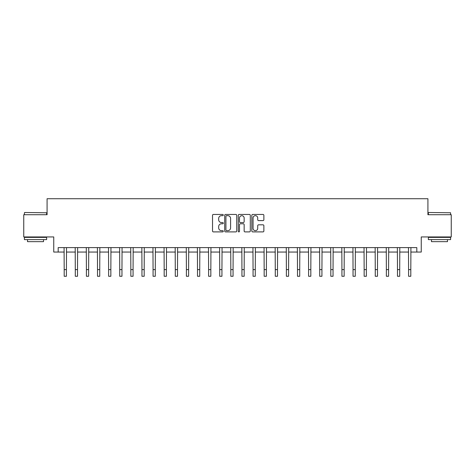 <?xml version="1.0" encoding="UTF-8"?>
<svg xmlns="http://www.w3.org/2000/svg" width="475" height="475" viewBox="0 0 475 475"><rect width="100%" height="100%" fill="white"/><g stroke="black" fill="none" stroke-linecap="round" stroke-linejoin="round"><path stroke-width="0.71" d="M223.28 215.056A0.612 0.612 0 0 0 222.668 214.445L213.4 214.445A0.873 0.873 0 0 0 212.527 215.317L212.527 231.022A0.873 0.873 0 0 0 213.4 231.895L222.668 231.895A0.612 0.612 0 0 0 223.28 231.283A0.612 0.612 0 0 0 222.668 230.672L221.469 230.672A2.791 2.791 0 0 1 218.678 227.881L218.678 226.569A2.791 2.791 0 0 1 221.469 223.778L222.668 223.778A0.612 0.612 0 0 0 223.28 223.167A0.612 0.612 0 0 0 222.668 222.555L221.469 222.555A2.791 2.791 0 0 1 218.678 219.765L218.678 218.458A2.791 2.791 0 0 1 221.469 215.668L222.668 215.668A0.612 0.612 0 0 0 223.28 215.056M262.996 220.596A0.873 0.873 0 0 0 263.868 219.723L263.868 215.317A0.873 0.873 0 0 0 262.996 214.445L252.7 214.445A0.873 0.873 0 0 0 251.827 215.317L251.827 231.022A0.873 0.873 0 0 0 252.7 231.895L262.996 231.895A0.873 0.873 0 0 0 263.868 231.022L263.868 225.696A0.873 0.873 0 0 0 262.996 224.823L258.59 224.823A0.873 0.873 0 0 0 257.717 225.696L257.717 228.338A2.333 2.333 0 0 1 255.384 230.672A2.333 2.333 0 0 1 253.05 228.338L253.05 218.001A2.333 2.333 0 0 1 255.384 215.668A2.333 2.333 0 0 1 257.717 218.001L257.717 219.723A0.873 0.873 0 0 0 258.59 220.596L262.996 220.596M58.188 252.053L58.188 247.612L416.812 247.612L416.812 252.053L421.254 252.053L421.254 236.942L451.25 236.942L451.25 214.724L427.922 214.724L427.922 198.728L47.078 198.728L47.078 214.724L23.75 214.724L23.75 236.942L53.746 236.942L53.746 252.053L64.19 252.053M236.734 215.317A0.873 0.873 0 0 0 235.867 214.445L225.572 214.445A0.873 0.873 0 0 0 224.699 215.317L224.699 231.022A0.873 0.873 0 0 0 225.572 231.895L235.867 231.895A0.873 0.873 0 0 0 236.734 231.022L236.734 215.317M239.133 214.445L249.428 214.445A0.873 0.873 0 0 1 250.301 215.317L250.301 231.022A0.873 0.873 0 0 1 249.428 231.895L245.023 231.895A0.873 0.873 0 0 1 244.15 231.022L244.15 224.651A0.873 0.873 0 0 0 243.277 223.778L240.356 223.778A0.873 0.873 0 0 0 239.483 224.651L239.483 231.283A0.612 0.612 0 0 1 238.872 231.895A0.612 0.612 0 0 1 238.266 231.283L238.266 215.317A0.873 0.873 0 0 1 239.133 214.445M66.411 252.053L75.299 252.053M77.52 252.053L86.408 252.053M88.629 252.053L97.518 252.053M99.738 252.053L108.627 252.053M110.847 252.053L119.736 252.053M121.962 252.053L130.845 252.053M133.071 252.053L141.96 252.053M144.18 252.053L153.069 252.053M155.289 252.053L164.178 252.053M166.398 252.053L175.287 252.053M177.507 252.053L186.396 252.053M188.617 252.053L197.505 252.053M199.726 252.053L208.614 252.053M210.835 252.053L219.723 252.053M221.944 252.053L230.832 252.053M233.059 252.053L241.941 252.053M244.168 252.053L253.056 252.053M255.277 252.053L264.165 252.053M266.386 252.053L275.274 252.053M277.495 252.053L286.383 252.053M288.604 252.053L297.493 252.053M299.713 252.053L308.602 252.053M310.822 252.053L319.711 252.053M321.931 252.053L330.82 252.053M333.04 252.053L341.929 252.053M344.155 252.053L353.038 252.053M355.264 252.053L364.153 252.053M366.373 252.053L375.262 252.053M377.483 252.053L386.371 252.053M388.592 252.053L397.48 252.053M399.701 252.053L408.589 252.053M410.81 252.053L416.812 252.053M226.527 215.668A0.612 0.612 0 0 0 225.922 216.279L225.922 230.06A0.612 0.612 0 0 0 226.527 230.672L227.792 230.672A2.791 2.791 0 0 0 230.589 227.881L230.589 218.458A2.791 2.791 0 0 0 227.792 215.668L226.527 215.668M244.15 218.043A2.333 2.333 0 0 0 241.817 215.709A2.333 2.333 0 0 0 239.483 218.043L239.483 221.683A0.873 0.873 0 0 0 240.356 222.555L243.277 222.555A0.873 0.873 0 0 0 244.15 221.683L244.15 218.043M64.083 247.612L64.19 269.604L66.411 269.604L66.518 247.612M64.19 269.604L64.19 276.272L66.411 276.272L66.411 269.604M75.192 247.612L75.299 269.604L77.52 269.604L77.627 247.612M75.299 269.604L75.299 276.272L77.52 276.272L77.52 269.604M86.302 247.612L86.408 269.604L88.629 269.604L88.736 247.612M86.408 269.604L86.408 276.272L88.629 276.272L88.629 269.604M97.411 247.612L97.518 269.604L99.738 269.604L99.845 247.612M97.518 269.604L97.518 276.272L99.738 276.272L99.738 269.604M108.52 247.612L108.627 269.604L110.847 269.604L110.954 247.612M108.627 269.604L108.627 276.272L110.847 276.272L110.847 269.604M24.682 212.503L46.633 212.77L24.682 212.503M35.524 239.614L24.415 239.614L24.415 237.387L46.633 237.387L46.633 239.614L35.524 239.614M43.528 239.614L43.528 241.656L27.526 241.656L27.526 239.614M428.628 212.503L450.585 212.77L428.628 212.503M439.476 239.614L428.367 239.614L428.367 237.387L450.585 237.387L450.585 239.614L439.476 239.614M447.474 239.614L447.474 241.656L431.472 241.656L431.472 239.614M119.635 247.612L119.736 269.604L121.962 269.604L122.063 247.612M119.736 269.604L119.736 276.272L121.962 276.272L121.962 269.604M130.744 247.612L130.845 269.604L133.071 269.604L133.172 247.612M130.845 269.604L130.845 276.272L133.071 276.272L133.071 269.604M141.853 247.612L141.96 269.604L144.18 269.604L144.287 247.612M141.96 269.604L141.96 276.272L144.18 276.272L144.18 269.604M152.962 247.612L153.069 269.604L155.289 269.604L155.396 247.612M153.069 269.604L153.069 276.272L155.289 276.272L155.289 269.604M164.071 247.612L164.178 269.604L166.398 269.604L166.505 247.612M164.178 269.604L164.178 276.272L166.398 276.272L166.398 269.604M175.18 247.612L175.287 269.604L177.507 269.604L177.614 247.612M175.287 269.604L175.287 276.272L177.507 276.272L177.507 269.604M186.289 247.612L186.396 269.604L188.617 269.604L188.723 247.612M186.396 269.604L186.396 276.272L188.617 276.272L188.617 269.604M197.398 247.612L197.505 269.604L199.726 269.604L199.833 247.612M197.505 269.604L197.505 276.272L199.726 276.272L199.726 269.604M208.507 247.612L208.614 269.604L210.835 269.604L210.942 247.612M208.614 269.604L208.614 276.272L210.835 276.272L210.835 269.604M219.616 247.612L219.723 269.604L221.944 269.604L222.051 247.612M219.723 269.604L219.723 276.272L221.944 276.272L221.944 269.604M230.731 247.612L230.832 269.604L233.059 269.604L233.16 247.612M230.832 269.604L230.832 276.272L233.059 276.272L233.059 269.604M241.84 247.612L241.941 269.604L244.168 269.604L244.269 247.612M241.941 269.604L241.941 276.272L244.168 276.272L244.168 269.604M252.949 247.612L253.056 269.604L255.277 269.604L255.384 247.612M253.056 269.604L253.056 276.272L255.277 276.272L255.277 269.604M264.058 247.612L264.165 269.604L266.386 269.604L266.493 247.612M264.165 269.604L264.165 276.272L266.386 276.272L266.386 269.604M275.168 247.612L275.274 269.604L277.495 269.604L277.602 247.612M275.274 269.604L275.274 276.272L277.495 276.272L277.495 269.604M286.277 247.612L286.383 269.604L288.604 269.604L288.711 247.612M286.383 269.604L286.383 276.272L288.604 276.272L288.604 269.604M297.386 247.612L297.493 269.604L299.713 269.604L299.82 247.612M297.493 269.604L297.493 276.272L299.713 276.272L299.713 269.604M308.495 247.612L308.602 269.604L310.822 269.604L310.929 247.612M308.602 269.604L308.602 276.272L310.822 276.272L310.822 269.604M319.604 247.612L319.711 269.604L321.931 269.604L322.038 247.612M319.711 269.604L319.711 276.272L321.931 276.272L321.931 269.604M330.713 247.612L330.82 269.604L333.04 269.604L333.147 247.612M330.82 269.604L330.82 276.272L333.04 276.272L333.04 269.604M341.828 247.612L341.929 269.604L344.155 269.604L344.256 247.612M341.929 269.604L341.929 276.272L344.155 276.272L344.155 269.604M352.937 247.612L353.038 269.604L355.264 269.604L355.365 247.612M353.038 269.604L353.038 276.272L355.264 276.272L355.264 269.604M364.046 247.612L364.153 269.604L366.373 269.604L366.48 247.612M364.153 269.604L364.153 276.272L366.373 276.272L366.373 269.604M375.155 247.612L375.262 269.604L377.483 269.604L377.589 247.612M375.262 269.604L375.262 276.272L377.483 276.272L377.483 269.604M386.264 247.612L386.371 269.604L388.592 269.604L388.698 247.612M386.371 269.604L386.371 276.272L388.592 276.272L388.592 269.604M397.373 247.612L397.48 269.604L399.701 269.604L399.808 247.612M397.48 269.604L397.48 276.272L399.701 276.272L399.701 269.604M408.482 247.612L408.589 269.604L410.81 269.604L410.917 247.612M408.589 269.604L408.589 276.272L410.81 276.272L410.81 269.604M24.415 214.724L24.415 212.77M29.48 237.387L29.48 236.942M41.568 237.387L41.568 236.942M46.633 214.724L46.633 212.77M428.367 214.724L428.367 212.77M433.432 237.387L433.432 236.942M445.52 237.387L445.52 236.942M450.585 214.724L450.585 212.77"/></g></svg>
